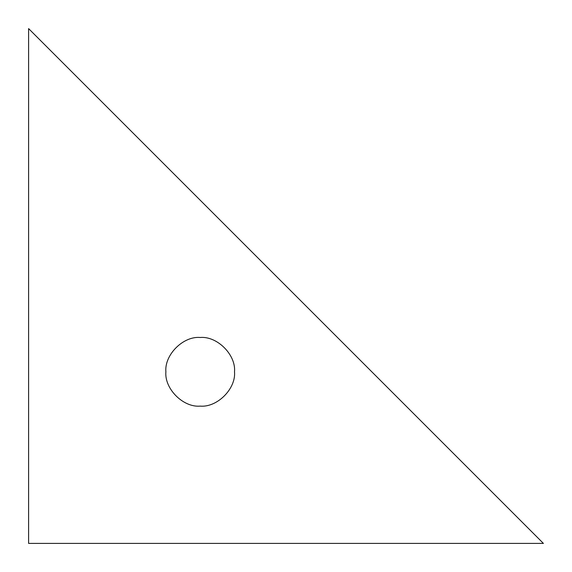 <?xml version="1.0" encoding="UTF-8"?>
<svg xmlns="http://www.w3.org/2000/svg" width="572" height="572" viewBox="0 0 572 572"><rect width="100%" height="100%" fill="white"/><g stroke="black" fill="none" stroke-linecap="round" stroke-linejoin="round"><path stroke-width="0.86" d="M28.6 28.6L28.6 543.4L543.4 543.4L28.6 28.6M234.52 371.8C236.057 388.781 217.181 407.657 200.2 406.12C183.219 407.657 164.343 388.781 165.88 371.8C164.343 354.819 183.219 335.943 200.2 337.48C217.181 335.943 236.057 354.819 234.52 371.8"/></g></svg>

